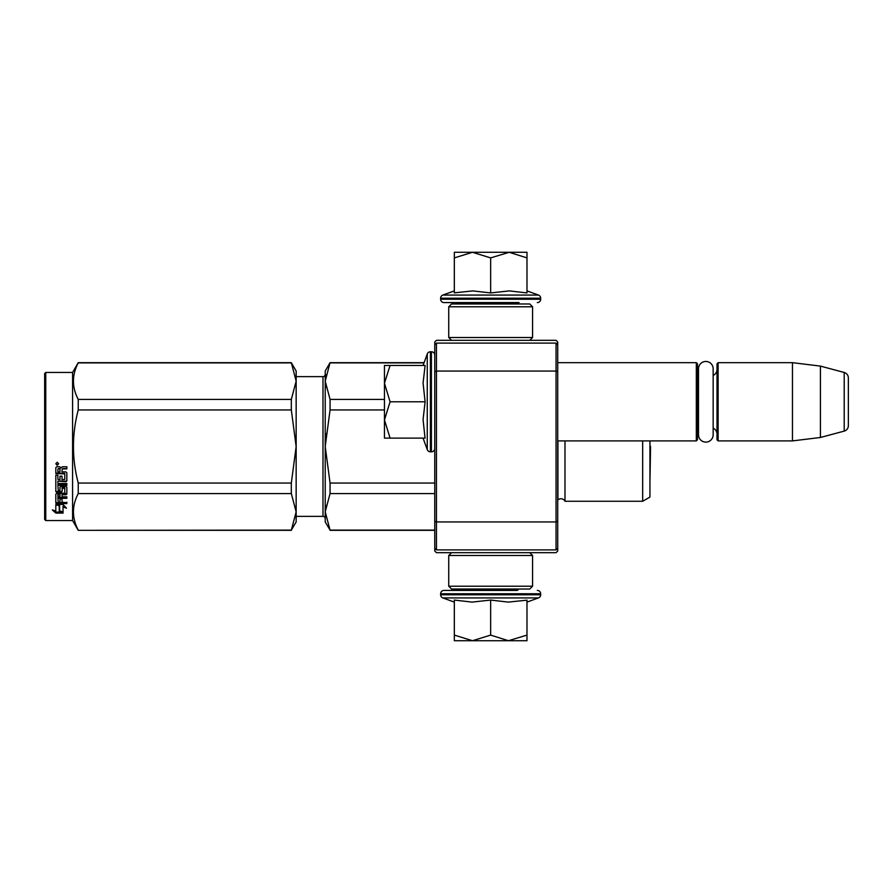 <?xml version="1.0" encoding="UTF-8"?>
<svg xmlns="http://www.w3.org/2000/svg" width="893" height="893" viewBox="0 0 893 893"><rect width="100%" height="100%" fill="white"/><g stroke="black" fill="none" stroke-linecap="round" stroke-linejoin="round"><path stroke-width="1.34" d="M557.723 443.095L557.723 443.877M557.723 341.986L557.723 551.014L556.049 552.689L436.443 552.689L434.768 551.014L434.768 341.986L436.443 340.311L556.049 340.311L557.723 341.986M557.723 360.482L557.723 359.7L557.723 360.482M557.723 371.745L556.049 371.053L556.049 343.102L557.723 344.776M557.723 548.224L556.049 549.898L436.443 549.898L436.443 371.053L556.049 371.053L556.049 521.947L557.723 521.255M434.768 521.255L436.443 521.947L556.049 521.947L556.049 549.898M556.049 343.102L436.443 343.102L434.768 344.776M434.768 371.745L436.443 371.053L436.443 343.102M436.443 549.898L434.768 548.224M557.723 440.908L696.328 440.908L696.328 362.67L557.723 362.67M696.328 440.908L697.444 439.791L697.444 363.786L696.328 362.67M698.505 372.995A6.709 6.709 147.9 0 1 697.444 369.367A6.709 6.709 147.9 0 0 698.505 372.995M698.505 430.582A6.709 6.709 32.2 0 0 697.444 434.199M717.012 369.367A6.709 6.709 -137.8 0 1 713.15 375.44M717.012 434.199A6.709 6.709 -42.2 0 0 713.15 428.138A6.709 6.709 -42.2 0 1 717.012 434.199M718.128 362.67L718.128 440.908L717.012 439.791L717.012 363.786L718.128 362.67L792.459 362.67L820.41 366.097L844.209 372.47L844.209 431.107L820.41 437.481L820.41 366.097M718.128 440.908L792.459 440.908L792.459 362.67M792.459 440.908L820.41 437.481M848.35 377.873A5.592 5.592 -124.1 0 0 844.209 372.47A5.592 5.592 -124.1 0 1 848.35 377.873L848.35 425.704A5.592 5.592 -55.9 0 1 844.209 431.107A5.592 5.592 -55.9 0 0 848.35 425.704L848.35 377.873M423.07 365.46L427.256 353.974L427.256 449.603A3.349 3.349 39.2 0 0 430.404 451.813L431.408 451.813A3.349 3.349 -49.8 0 0 434.768 448.453M434.768 355.124A3.349 3.349 -130.2 0 0 431.408 351.764L431.408 451.813M430.404 451.813L430.404 351.764A3.349 3.349 140.8 0 0 427.256 353.974A3.349 3.349 140.8 0 1 430.404 351.764L431.408 351.764M423.07 438.117L427.256 449.603M424.945 437.269L423.07 419.565L425.113 401.783L423.07 383.086L425.113 365.46L390.074 365.46L384.459 383.242L390.074 401.783L384.459 419.944L384.459 438.117L425.124 438.117M390.085 438.117L384.459 419.944L384.459 384.012M390.074 365.46L384.459 365.46L384.459 383.242M425.113 401.783L390.074 401.783M325.219 371.053L330.064 362.67L325.219 381.155L325.219 371.053L330.064 362.67L424.086 362.67L427.256 353.974M517.393 302.582L518.509 303.698L462.797 303.698L463.913 302.582M462.797 589.023L518.509 589.023M518.509 589.302L517.393 590.418L443.988 590.418L463.913 590.418L462.797 589.302M490.648 640.716L472.497 640.716L490.648 635.102L508.43 640.716L490.648 640.716M443.988 590.418A3.349 3.349 139.8 0 0 440.629 593.767L540.678 593.767A3.349 3.349 -139.8 0 0 537.318 590.418M454.325 602.105L442.839 597.93A3.349 3.349 50.8 0 1 440.629 594.771L440.629 593.767M440.629 594.771L540.678 594.771L540.678 593.767M442.839 597.93L538.468 597.93A3.349 3.349 -50.8 0 0 540.678 594.771M526.01 600.263L508.273 602.105L490.648 600.063L472.107 602.105L454.325 600.063L454.325 635.09L472.497 640.716L454.325 640.716L454.325 635.09M526.982 602.105L538.468 597.93M509.2 640.716L526.982 640.716L526.982 635.102L508.43 640.716M490.648 600.063L490.648 635.102M526.982 600.063L526.982 635.102M526.982 290.895L538.468 295.07L442.839 295.07A3.349 3.349 129.2 0 0 440.629 298.229L440.629 299.233A3.349 3.349 40.2 0 0 443.988 302.582L462.217 302.582M519.09 302.582L443.988 302.582M537.318 302.582A3.349 3.349 -40.2 0 0 540.678 299.233L440.629 299.233M538.468 295.07A3.349 3.349 -129.2 0 1 540.678 298.229L540.678 299.233M454.325 290.895L442.839 295.07M455.173 292.759L472.877 290.895L490.648 292.937L509.356 290.895L526.982 292.937L526.982 257.898L509.2 252.284L490.648 257.898L472.497 252.284L454.325 252.284L454.325 292.937M454.325 257.91L472.497 252.284L508.43 252.284M526.982 257.898L526.982 252.284L509.2 252.284M490.648 292.937L490.648 257.898M529.772 340.311L532.574 337.509L448.732 337.509L448.732 306.779L532.574 306.779L529.772 303.977L451.534 303.977L448.732 306.779M529.772 552.689L532.574 555.491L532.574 586.221L529.772 589.023L451.534 589.023L448.732 586.221L532.574 586.221M451.534 552.689L448.732 555.491L532.574 555.491M698.505 368.787A7.323 7.323 0 0 1 705.827 361.464A7.323 7.323 0 0 1 713.15 368.787L713.15 434.791A7.323 7.323 0 0 1 705.827 442.113A7.323 7.323 0 0 1 698.505 434.791L698.505 368.787A7.323 7.323 0 0 1 705.827 361.464A7.323 7.323 0 0 1 713.15 368.787M322.987 376.634L296.152 376.634L322.987 376.634A2.232 2.232 -136.3 0 0 325.219 374.401A2.232 2.232 -136.3 0 1 322.987 376.634L322.987 516.366L296.152 516.366M44.65 373.564L45.766 372.448L45.766 520.552L44.65 519.436L44.65 373.564L45.766 372.448L72.59 372.448L78.238 362.67L291.319 362.67L296.152 371.053L296.152 381.121L291.319 362.67L78.238 362.67L72.59 372.448L72.59 520.552L78.238 530.33L291.319 530.118L296.152 511.879L296.152 521.947L291.319 530.118M564.99 440.908L564.99 501.274A4.476 4.476 0 0 0 557.924 499.957L557.723 500.158M325.856 387.562L325.219 381.155L325.856 374.747M330.064 362.882L424.008 362.882M330.064 530.118L325.219 521.947L325.219 511.845L330.064 530.118L434.768 530.118M330.064 493.572L325.219 511.845L325.219 381.155L330.064 399.428L330.064 409.954L325.219 446.5L330.064 483.046L330.064 493.572L434.768 493.572M330.064 483.046L434.768 483.046M330.064 409.954L384.459 409.954M330.064 399.428L384.459 399.428M649.937 440.908L649.937 497.077L642.67 501.274L564.99 501.274M557.924 440.908L557.924 499.957M642.67 440.908L642.67 501.274M325.219 511.845L325.856 505.438M325.219 446.5L325.856 433.674M322.987 516.366A2.232 2.232 -43.7 0 1 325.219 518.599M296.152 371.053L291.319 362.67M59.63 504.88L59.63 505.773L55.824 504.4L62.923 504.4L66.495 508.15L63.035 506.978L63.035 512.883L59.63 511.912L59.63 504.88L58.268 504.4M63.035 511.879L59.63 510.919M63.035 506.063L63.035 506.978L63.035 506.063L65.144 506.777M59.239 505.628L57.487 504.4M59.239 511.03L59.239 505.907L55.824 504.679L55.824 510.037M55.824 504.679L55.824 511.008L52.307 509.925L55.879 513.107L63.035 513.107L59.239 512.024L59.239 505.907M55.879 513.107L55.879 512.102L53.915 510.428M59.485 512.102L55.879 512.102M62.03 479.217L62.03 476.148L62.03 479.708L64.776 479.407L64.776 473.469L55.824 473.145L55.824 467.664L56.694 466.76L59.798 466.76L61.081 468.111L62.365 466.76L66.841 466.76L66.841 468.579L62.901 468.579L62.03 469.807L62.901 468.579M66.841 466.76L66.841 468.914L62.901 468.914M66.841 472.754L66.841 480.914L65.97 481.695L66.841 480.389L66.841 472.754L65.97 471.895L62.03 471.895L62.03 469.807M65.97 481.16L57.9 481.16L65.97 481.695M57.9 484.743L66.841 484.743L66.841 483.537L66.841 485.334L57.9 485.334L57.9 484.743L58.235 490.592L59.965 490.313L59.965 487.187L60.836 486.451L65.97 486.451L66.841 487.187L66.841 493.382L62.03 494.03L62.03 494.767L62.03 494.03M59.965 489.654L59.965 487.187M65.97 494.03L65.97 494.767L66.841 494.097L66.841 487.187M66.841 496.809L66.841 498.305L57.9 498.305L57.9 497.524L66.841 497.524L66.841 496.809L62.03 496.809L62.03 494.767L65.97 494.767M62.03 498.115L59.965 498.305M62.03 501.375L62.03 498.908L59.965 498.908L59.965 501.375M66.841 502.212L66.841 503.574L56.694 503.574L56.694 502.714L66.841 502.714L62.03 502.212L62.03 498.908M56.694 502.714L55.824 502.156L55.824 494.097L56.694 493.438L64.776 493.17L64.776 487.879L62.365 487.611L62.03 488.516L62.03 487.879M56.694 503.574L55.824 503.005L55.824 494.097M64.441 488.237L62.365 488.237L62.365 487.611M62.03 490.916L61.17 491.585L61.17 492.277L62.03 491.596L62.365 488.237M56.694 492.277L55.824 491.596L55.824 475.188L55.824 490.916L56.694 492.277L61.17 492.277M57.9 478.905L57.9 475.188L55.824 475.188M59.965 479.217L59.965 476.148L59.965 479.708L57.9 479.407L57.9 475.188M64.776 473.882L55.824 473.558L55.824 467.664M58.235 468.914L59.965 468.579L58.235 468.579M59.965 468.914L59.965 471.895L57.9 471.895L57.9 469.26M59.965 494.767L57.9 495.012L57.9 496.564L59.965 496.809L59.965 494.03L57.9 494.287L57.9 495.805M61.17 491.585L56.694 491.585M57.23 462.239L58.625 463.768L57.23 465.275L55.824 463.768L57.23 462.239M58.614 463.634L57.23 464.996L55.835 463.634M66.841 483.537L57.9 483.537L57.9 481.695M59.965 498.908L59.965 502.212L58.235 502.212L57.9 498.305M62.03 476.148L59.965 476.148M45.766 520.552L72.59 520.552M45.766 372.448L72.59 372.448M296.152 511.879L291.319 493.572L291.319 483.046L296.152 446.578L291.319 409.954L291.319 399.428L296.152 381.121M296.152 446.422L296.152 381.188M296.152 511.812L296.152 446.578M78.238 530.118C71.853 517.929 71.853 505.751 78.238 493.572L78.238 483.046L291.319 483.046M78.238 483.046C71.853 458.678 71.853 434.322 78.238 409.954L291.319 409.954M78.238 409.954L78.238 399.428L291.319 399.428M78.238 399.428C71.853 387.249 71.853 375.071 78.238 362.882L291.319 362.882M78.238 493.572L291.319 493.572M649.981 479.664L650.562 446.5L649.981 479.664L649.981 440.908M540.678 298.229L440.629 298.229M532.574 337.509L532.574 306.779M451.534 340.311L448.732 337.509M448.732 555.491L448.732 586.221M424.086 362.67L330.064 362.67M434.768 530.33L330.064 530.33M78.238 530.33L291.319 530.33"/></g></svg>
